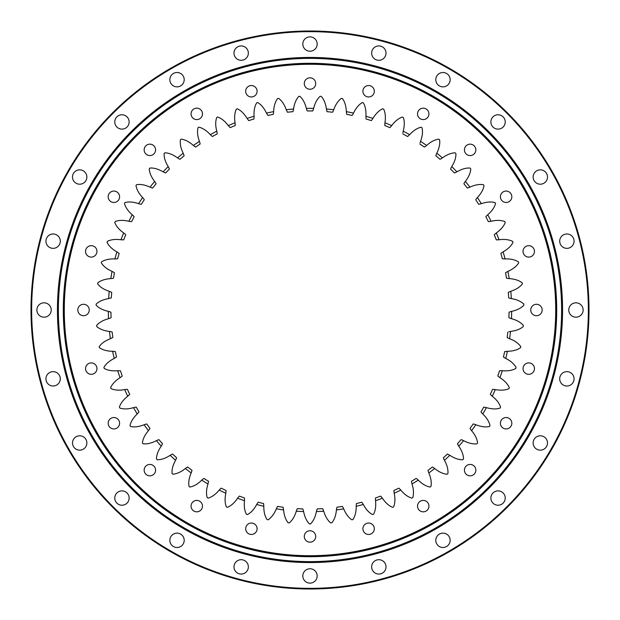 <?xml version="1.0" encoding="UTF-8"?>
<svg xmlns="http://www.w3.org/2000/svg" width="620" height="620" viewBox="0 0 620 620"><rect width="100%" height="100%" fill="white"/><g stroke="black" fill="none" stroke-linecap="round" stroke-linejoin="round"><path stroke-width="0.93" d="M304.288 83.537A5.712 5.712 0 0 0 310 89.249A5.712 5.712 0 0 0 315.712 83.537A5.712 5.712 0 0 0 310 77.826A5.712 5.712 0 0 0 304.288 83.537M362.901 91.256A5.712 5.712 0 0 0 368.613 96.96A5.712 5.712 0 0 0 374.325 91.256A5.712 5.712 0 0 0 368.613 85.544A5.712 5.712 0 0 0 362.901 91.256M417.524 113.879A5.712 5.712 0 0 0 423.235 119.59A5.712 5.712 0 0 0 428.939 113.879A5.712 5.712 0 0 0 423.235 108.167A5.712 5.712 0 0 0 417.524 113.879M464.427 149.869A5.712 5.712 0 0 0 470.131 155.574A5.712 5.712 0 0 0 475.842 149.869A5.712 5.712 0 0 0 470.131 144.158A5.712 5.712 0 0 0 464.427 149.869M500.41 196.765A5.712 5.712 0 0 0 506.121 202.476A5.712 5.712 0 0 0 511.833 196.765A5.712 5.712 0 0 0 506.121 191.061A5.712 5.712 0 0 0 500.41 196.765M523.04 251.387A5.712 5.712 0 0 0 528.744 257.099A5.712 5.712 0 0 0 534.456 251.387A5.712 5.712 0 0 0 528.744 245.675A5.712 5.712 0 0 0 523.04 251.387M530.751 310A5.712 5.712 0 0 0 536.463 315.712A5.712 5.712 0 0 0 542.175 310A5.712 5.712 0 0 0 536.463 304.288A5.712 5.712 0 0 0 530.751 310M523.04 368.613A5.712 5.712 0 0 0 528.744 374.325A5.712 5.712 0 0 0 534.456 368.613A5.712 5.712 0 0 0 528.744 362.901A5.712 5.712 0 0 0 523.04 368.613M500.41 423.235A5.712 5.712 0 0 0 506.121 428.939A5.712 5.712 0 0 0 511.833 423.235A5.712 5.712 0 0 0 506.121 417.524A5.712 5.712 0 0 0 500.41 423.235M464.427 470.131A5.712 5.712 0 0 0 470.131 475.842A5.712 5.712 0 0 0 475.842 470.131A5.712 5.712 0 0 0 470.131 464.427A5.712 5.712 0 0 0 464.427 470.131M417.524 506.121A5.712 5.712 0 0 0 423.235 511.833A5.712 5.712 0 0 0 428.939 506.121A5.712 5.712 0 0 0 423.235 500.41A5.712 5.712 0 0 0 417.524 506.121M362.901 528.744A5.712 5.712 0 0 0 368.613 534.456A5.712 5.712 0 0 0 374.325 528.744A5.712 5.712 0 0 0 368.613 523.04A5.712 5.712 0 0 0 362.901 528.744M304.288 536.463A5.712 5.712 0 0 0 310 542.175A5.712 5.712 0 0 0 315.712 536.463A5.712 5.712 0 0 0 310 530.751A5.712 5.712 0 0 0 304.288 536.463M245.675 528.744A5.712 5.712 0 0 0 251.387 534.456A5.712 5.712 0 0 0 257.099 528.744A5.712 5.712 0 0 0 251.387 523.04A5.712 5.712 0 0 0 245.675 528.744M191.061 506.121A5.712 5.712 0 0 0 196.765 511.833A5.712 5.712 0 0 0 202.476 506.121A5.712 5.712 0 0 0 196.765 500.41A5.712 5.712 0 0 0 191.061 506.121M144.158 470.131A5.712 5.712 0 0 0 149.869 475.842A5.712 5.712 0 0 0 155.574 470.131A5.712 5.712 0 0 0 149.869 464.427A5.712 5.712 0 0 0 144.158 470.131M108.167 423.235A5.712 5.712 0 0 0 113.879 428.939A5.712 5.712 0 0 0 119.59 423.235A5.712 5.712 0 0 0 113.879 417.524A5.712 5.712 0 0 0 108.167 423.235M85.544 368.613A5.712 5.712 0 0 0 91.256 374.325A5.712 5.712 0 0 0 96.96 368.613A5.712 5.712 0 0 0 91.256 362.901A5.712 5.712 0 0 0 85.544 368.613M77.826 310A5.712 5.712 0 0 0 83.537 315.712A5.712 5.712 0 0 0 89.249 310A5.712 5.712 0 0 0 83.537 304.288A5.712 5.712 0 0 0 77.826 310M85.544 251.387A5.712 5.712 0 0 0 91.256 257.099A5.712 5.712 0 0 0 96.96 251.387A5.712 5.712 0 0 0 91.256 245.675A5.712 5.712 0 0 0 85.544 251.387M108.167 196.765A5.712 5.712 0 0 0 113.879 202.476A5.712 5.712 0 0 0 119.59 196.765A5.712 5.712 0 0 0 113.879 191.061A5.712 5.712 0 0 0 108.167 196.765M144.158 149.869A5.712 5.712 0 0 0 149.869 155.574A5.712 5.712 0 0 0 155.574 149.869A5.712 5.712 0 0 0 149.869 144.158A5.712 5.712 0 0 0 144.158 149.869M191.061 113.879A5.712 5.712 0 0 0 196.765 119.59A5.712 5.712 0 0 0 202.476 113.879A5.712 5.712 0 0 0 196.765 108.167A5.712 5.712 0 0 0 191.061 113.879M245.675 91.256A5.712 5.712 0 0 0 251.387 96.96A5.712 5.712 0 0 0 257.099 91.256A5.712 5.712 0 0 0 251.387 85.544A5.712 5.712 0 0 0 245.675 91.256M555.714 310A245.714 245.714 0 0 0 310 64.286A245.714 245.714 0 0 0 64.286 310A245.714 245.714 0 0 0 310 555.714A245.714 245.714 0 0 0 555.714 310M63.635 310A246.365 246.365 0 0 1 310 63.635A246.365 246.365 0 0 1 556.365 310A246.365 246.365 0 0 1 310 556.365A246.365 246.365 0 0 1 63.635 310M63.302 310A246.698 246.698 0 0 1 310 63.302A246.698 246.698 0 0 1 556.698 310A246.698 246.698 0 0 1 310 556.698A246.698 246.698 0 0 1 63.302 310M342.418 98.541L341.349 98.379C338.055 100.851 335.513 104.641 333.723 109.74L333.103 111.236L333.723 109.74A201.663 201.663 0 0 0 326.422 109.004C325.624 103.501 323.888 99.285 321.207 96.364L320.129 96.309C317.091 99.099 314.937 103.122 313.666 108.368A201.663 201.663 0 0 0 306.334 108.368C304.986 102.974 302.839 98.952 299.879 96.309L298.801 96.364C296.058 99.44 294.314 103.656 293.578 109.004A201.663 201.663 0 0 0 286.269 109.74C284.402 104.501 281.86 100.711 278.651 98.379L277.582 98.541C275.164 101.874 273.846 106.245 273.645 111.639A201.663 201.663 0 0 0 266.453 113.096C264.066 108.066 261.16 104.555 257.734 102.556L256.688 102.819C254.611 106.376 253.743 110.856 254.076 116.25A201.663 201.663 0 0 0 247.062 118.412C244.187 113.646 240.947 110.438 237.344 108.787L236.328 109.159C234.616 112.91 234.19 117.444 235.058 122.775A201.663 201.663 0 0 0 228.299 125.627C224.967 121.171 221.417 118.304 217.667 117.025L216.698 117.49C215.365 121.396 215.396 125.953 216.791 131.169A201.663 201.663 0 0 0 210.351 134.68C206.584 130.58 202.771 128.077 198.912 127.177L197.989 127.736C197.052 131.75 197.54 136.284 199.446 141.337A201.663 201.663 0 0 0 193.386 145.475C189.24 141.771 185.194 139.655 181.257 139.143L180.397 139.794C179.87 143.887 180.8 148.343 183.202 153.186A201.663 201.663 0 0 0 177.583 157.899C173.089 154.628 168.857 152.931 164.889 152.807L164.091 153.551C163.975 157.666 165.346 162.014 168.222 166.586A201.663 201.663 0 0 0 163.099 171.841C158.294 169.035 153.915 167.764 149.955 168.043L149.242 168.849C149.529 172.965 151.334 177.15 154.643 181.42L155.566 182.753L154.643 181.42A201.663 201.663 0 0 0 150.071 187.155C145.01 184.838 140.531 184.016 136.617 184.683L135.989 185.558C136.687 189.619 138.895 193.611 142.616 197.524A201.663 201.663 0 0 0 138.632 203.685C133.37 201.888 128.828 201.516 125 202.57L124.465 203.499C125.558 207.475 128.154 211.226 132.246 214.753A201.663 201.663 0 0 0 128.898 221.278C123.481 220.007 118.924 220.092 115.227 221.518L114.778 222.503C116.266 226.347 119.226 229.819 123.651 232.919L124.922 233.926L123.651 232.919A201.663 201.663 0 0 0 120.97 239.754C115.452 239.026 110.926 239.56 107.384 241.351L107.043 242.374C108.903 246.055 112.189 249.217 116.901 251.86A201.663 201.663 0 0 0 114.909 258.92C109.352 258.749 104.896 259.733 101.556 261.865L101.316 262.919C103.532 266.399 107.121 269.212 112.073 271.374A201.663 201.663 0 0 0 110.794 278.597C105.245 278.985 100.913 280.403 97.797 282.86L97.665 283.937C100.223 287.169 104.067 289.618 109.205 291.276A201.663 201.663 0 0 0 108.663 298.592C103.176 299.522 99.006 301.374 96.154 304.126L96.123 305.203C98.991 308.171 103.059 310.217 108.345 311.356A201.663 201.663 0 0 0 108.523 318.696C103.16 320.168 99.192 322.423 96.627 325.446L96.712 326.531C99.859 329.189 104.114 330.824 109.477 331.429A201.663 201.663 0 0 0 110.391 338.714C105.199 340.713 101.478 343.348 99.223 346.611L99.417 347.68C102.811 350.021 107.206 351.222 112.608 351.292L114.227 351.401L112.608 351.292A201.663 201.663 0 0 0 114.243 358.445C109.275 360.956 105.834 363.948 103.92 367.42L104.214 368.458C107.826 370.45 112.321 371.21 117.699 370.737A201.663 201.663 0 0 0 120.04 377.696C115.343 380.688 112.22 384.005 110.662 387.655L111.058 388.655C114.847 390.274 119.397 390.585 124.705 389.585A201.663 201.663 0 0 0 127.72 396.273C123.349 399.714 120.575 403.333 119.381 407.115L119.877 408.076C123.814 409.308 128.371 409.161 133.548 407.635A201.663 201.663 0 0 0 137.221 413.989C133.215 417.857 130.805 421.724 129.999 425.614L130.588 426.521C134.625 427.358 139.143 426.754 144.15 424.723A201.663 201.663 0 0 0 148.428 430.683C144.832 434.922 142.825 439.014 142.406 442.959L143.081 443.804C147.18 444.23 151.621 443.184 156.395 440.665A201.663 201.663 0 0 0 161.246 446.168C158.092 450.748 156.496 455.018 156.48 458.986L157.232 459.761C161.355 459.776 165.664 458.296 170.167 455.312A201.663 201.663 0 0 0 175.545 460.304C172.856 465.171 171.701 469.58 172.073 473.533L172.903 474.222C177.01 473.835 181.149 471.929 185.333 468.511A201.663 201.663 0 0 0 191.177 472.944C188.992 478.059 188.279 482.561 189.046 486.452L189.937 487.057C193.983 486.266 197.912 483.957 201.733 480.136A201.663 201.663 0 0 0 207.995 483.964C206.321 489.273 206.065 493.822 207.212 497.62L208.157 498.131C212.11 496.938 215.791 494.249 219.209 490.071A201.663 201.663 0 0 0 225.82 493.257C224.688 498.705 224.882 503.254 226.401 506.92L227.401 507.338C231.206 505.757 234.6 502.712 237.592 498.217A201.663 201.663 0 0 0 244.489 500.728C243.9 506.261 244.544 510.771 246.427 514.267L247.458 514.585C251.092 512.632 254.169 509.26 256.688 504.486L257.533 503.107L256.688 504.486A201.663 201.663 0 0 0 263.802 506.3C263.771 511.864 264.864 516.289 267.081 519.583L268.142 519.793C271.56 517.491 274.28 513.833 276.319 508.834A201.663 201.663 0 0 0 283.58 509.927C284.099 515.46 285.626 519.761 288.161 522.815L289.238 522.916C292.408 520.281 294.756 516.375 296.283 511.198A201.663 201.663 0 0 0 303.614 511.562C304.683 517.026 306.637 521.141 309.458 523.931L310.535 523.931C313.433 520.994 315.379 516.871 316.386 511.562A201.663 201.663 0 0 0 323.717 511.198C325.322 516.522 327.67 520.428 330.762 522.923L331.839 522.815C334.42 519.599 335.947 515.305 336.42 509.927A201.663 201.663 0 0 0 343.681 508.834C345.813 513.972 348.541 517.622 351.858 519.793L352.92 519.583C355.167 516.127 356.26 511.702 356.198 506.3A201.663 201.663 0 0 0 363.312 504.486C365.94 509.392 369.016 512.755 372.543 514.585L373.573 514.267C375.472 510.609 376.115 506.091 375.511 500.728A201.663 201.663 0 0 0 382.408 498.217C385.516 502.828 388.911 505.874 392.599 507.338L393.591 506.92C395.118 503.091 395.312 498.534 394.18 493.257A201.663 201.663 0 0 0 400.791 490.071C404.341 494.349 408.022 497.039 411.835 498.139L412.788 497.62C413.92 493.652 413.664 489.103 412.006 483.964A201.663 201.663 0 0 0 418.268 480.136C422.228 484.042 426.157 486.351 430.063 487.064L430.954 486.452C431.69 482.399 430.978 477.896 428.823 472.944A201.663 201.663 0 0 0 434.667 468.511C438.999 472.006 443.145 473.913 447.097 474.23L447.927 473.533C448.252 469.425 447.097 465.015 444.455 460.304A201.663 201.663 0 0 0 449.833 455.312C454.491 458.358 458.8 459.839 462.768 459.761L463.52 458.986C463.435 454.863 461.846 450.593 458.754 446.168A201.663 201.663 0 0 0 463.605 440.665C468.542 443.23 472.982 444.276 476.92 443.804L477.594 442.959C477.098 438.867 475.091 434.775 471.572 430.675A201.663 201.663 0 0 0 475.85 424.723C481.019 426.785 485.538 427.382 489.413 426.521L490.002 425.614C489.103 421.592 486.692 417.717 482.779 413.989A201.663 201.663 0 0 0 486.452 407.635C491.8 409.177 496.357 409.324 500.123 408.076L500.611 407.115C499.317 403.202 496.543 399.59 492.28 396.273A201.663 201.663 0 0 0 495.295 389.585C500.766 390.585 505.315 390.274 508.943 388.663L509.338 387.655C507.656 383.888 504.533 380.572 499.96 377.696A201.663 201.663 0 0 0 502.301 370.737C507.842 371.186 512.337 370.427 515.786 368.466L516.08 367.42C514.034 363.839 510.593 360.848 505.757 358.445A201.663 201.663 0 0 0 507.393 351.292C512.957 351.183 517.351 349.982 520.583 347.68L520.769 346.619C518.382 343.255 514.662 340.628 509.609 338.714A201.663 201.663 0 0 0 510.524 331.429C516.049 330.77 520.304 329.135 523.288 326.531L523.373 325.454C520.661 322.346 516.692 320.098 511.477 318.696L509.942 318.184L511.477 318.696A201.663 201.663 0 0 0 511.655 311.356C517.088 310.155 521.164 308.101 523.877 305.211L523.846 304.126C520.839 301.312 516.669 299.468 511.337 298.592A201.663 201.663 0 0 0 510.795 291.276C516.072 289.532 519.924 287.083 522.335 283.937L522.203 282.867C518.925 280.356 514.592 278.938 509.206 278.597A201.663 201.663 0 0 0 507.927 271.374C513.011 269.111 516.6 266.298 518.684 262.926L518.444 261.873C514.941 259.703 510.485 258.726 505.091 258.92A201.663 201.663 0 0 0 503.099 251.86C507.935 249.101 511.221 245.946 512.965 242.381L512.616 241.351C508.911 239.553 504.386 239.018 499.03 239.754L497.418 239.878L499.03 239.754A201.663 201.663 0 0 0 496.349 232.919C500.89 229.702 503.843 226.23 505.223 222.51L504.773 221.526C500.906 220.092 496.349 220.015 491.102 221.278A201.663 201.663 0 0 0 487.754 214.753C491.947 211.095 494.543 207.344 495.535 203.507L495 202.57C491.009 201.531 486.468 201.903 481.368 203.685A201.663 201.663 0 0 0 477.385 197.524C481.19 193.471 483.399 189.48 484.011 185.558L483.383 184.683C479.307 184.047 474.827 184.876 469.929 187.155A201.663 201.663 0 0 0 465.357 181.42C468.736 177.002 470.541 172.809 470.758 168.849L470.045 168.043C465.93 167.819 461.543 169.082 456.901 171.841A201.663 201.663 0 0 0 451.779 166.586C454.708 161.859 456.08 157.511 455.909 153.551L455.111 152.807C450.996 153 446.764 154.698 442.417 157.899L441.06 158.782L442.417 157.899A201.663 201.663 0 0 0 436.798 153.186C439.239 148.188 440.177 143.724 439.603 139.794L438.743 139.143C434.659 139.74 430.621 141.848 426.614 145.475A201.663 201.663 0 0 0 420.554 141.337C422.483 136.121 422.972 131.587 422.011 127.736L421.089 127.177C417.089 128.177 413.276 130.673 409.65 134.68A201.663 201.663 0 0 0 403.209 131.169C404.612 125.783 404.643 121.225 403.31 117.49L402.334 117.025C398.451 118.412 394.909 121.28 391.701 125.627A201.663 201.663 0 0 0 384.942 122.775C385.803 117.281 385.377 112.739 383.679 109.159L382.664 108.787C378.936 110.561 375.697 113.77 372.938 118.412L372.031 119.753L372.938 118.412A201.663 201.663 0 0 0 365.924 116.25C366.234 110.693 365.366 106.214 363.312 102.819L362.266 102.556C358.74 104.687 355.834 108.198 353.547 113.096A201.663 201.663 0 0 0 346.355 111.639C346.107 106.082 344.798 101.719 342.418 98.541M333.103 111.236L332.545 112.228A199.051 199.051 0 0 0 327.089 111.685L326.678 110.275M352.927 114.235L352.121 115.459A199.051 199.051 0 0 0 346.751 114.367L346.479 112.933M346.355 111.639L346.751 114.367M352.78 114.522L353.547 113.096M327.089 111.677L326.422 109.004M372.031 119.753L371.287 120.613A199.051 199.051 0 0 0 366.048 119.001L365.924 116.25L366.048 119.001M390.871 126.62L389.841 127.658A199.051 199.051 0 0 0 384.788 125.527L384.942 122.775L384.788 125.527M390.662 126.875L391.701 125.627M409.65 134.68L407.596 136.516A199.051 199.051 0 0 0 402.783 133.897L402.783 133.897M403.209 131.169L402.884 132.758M425.599 146.281L424.382 147.095A199.051 199.051 0 0 0 419.856 144.011L419.856 144.011M420.554 141.337L420.065 142.887M425.351 146.491L426.614 145.475M441.06 158.782L440.037 159.293A199.051 199.051 0 0 0 435.837 155.767L436.286 154.38M436.798 153.186L435.837 155.767M456.901 171.841L454.398 172.988A199.051 199.051 0 0 0 450.57 169.066L450.996 168.005L450.57 169.066M451.779 166.586L450.996 168.005M468.72 187.627L467.317 188.046A199.051 199.051 0 0 0 463.9 183.76L464.434 182.753L463.9 183.76M465.357 181.42L464.434 182.753M468.425 187.751L469.929 187.155M481.368 203.685L478.679 204.313A199.051 199.051 0 0 0 475.703 199.71L477.385 197.524L475.703 199.71M489.823 221.503L488.366 221.635A199.051 199.051 0 0 0 485.863 216.76L486.584 215.876L485.863 216.76M487.754 214.753L486.584 215.876M489.506 221.565L491.102 221.278M497.418 239.878L496.279 239.839A199.051 199.051 0 0 0 494.272 234.732L496.349 232.919L494.272 234.732M503.789 258.889L502.339 258.734A199.051 199.051 0 0 0 500.851 253.456L501.735 252.728L500.851 253.456M503.099 251.86L501.735 252.728M503.471 258.889L505.091 258.92M507.92 278.442L506.486 278.14A199.051 199.051 0 0 0 505.532 272.738L507.927 271.374L505.532 272.738M507.594 278.403L509.206 278.597M510.074 298.305L508.687 297.856A199.051 199.051 0 0 0 508.276 292.392L510.795 291.276L508.276 292.392M509.756 298.236L511.337 298.592M509.942 318.184L508.904 317.704A199.051 199.051 0 0 0 509.043 312.224L510.097 311.79L509.043 312.224M511.655 311.356L510.097 311.79M508.423 338.179L507.152 337.466A199.051 199.051 0 0 0 507.827 332.026L507.827 332.026M510.524 331.429L508.927 331.708M508.129 338.055L509.609 338.714M504.634 357.794L503.432 356.965A199.051 199.051 0 0 0 504.657 351.618L507.393 351.292L504.657 351.618M504.354 357.639L505.757 358.445M499.96 377.696L497.798 375.991A199.051 199.051 0 0 0 499.542 370.791L500.681 370.69L499.542 370.791M502.301 370.737L500.681 370.69M492.28 396.273L490.296 394.359A199.051 199.051 0 0 0 492.551 389.36L493.69 389.376L492.551 389.36M495.295 389.585L493.69 389.376M481.903 413.044L480.996 411.889A199.051 199.051 0 0 0 483.739 407.146L485.189 407.348M486.452 407.635L483.739 407.146M481.678 412.811L482.779 413.989M470.782 429.644L470.007 428.412A199.051 199.051 0 0 0 473.2 423.956L474.323 424.196L473.2 423.956M475.85 424.723L474.323 424.196M470.588 429.396L471.572 430.675M458.071 445.059L457.421 443.757A199.051 199.051 0 0 0 461.048 439.642L462.132 439.991L461.048 439.642M463.605 440.665L462.132 439.991M457.901 444.788L458.754 446.168M443.889 459.133L443.37 457.769A199.051 199.051 0 0 0 447.384 454.042L448.71 454.661M449.833 455.312L447.384 454.042M443.742 458.846L444.455 460.304M428.374 471.727L427.994 470.309A199.051 199.051 0 0 0 432.365 467L433.357 467.558L432.365 467M434.667 468.511L433.357 467.558M428.257 471.425L428.823 472.944M412.006 483.964L411.447 481.267A199.051 199.051 0 0 0 416.121 478.407L417.058 479.058L416.121 478.407M418.268 480.136L417.058 479.058M394.18 493.257L393.886 490.513A199.051 199.051 0 0 0 398.831 488.134L399.691 488.878L398.831 488.134M400.791 490.071L399.691 488.878M375.449 499.433L375.495 497.969A199.051 199.051 0 0 0 380.649 496.093L381.626 497.178M382.408 498.217L380.649 496.093M375.425 499.108L375.511 500.728M356.26 505.006L356.461 503.556A199.051 199.051 0 0 0 361.77 502.2L362.468 503.107L361.77 502.2M363.312 504.486L362.468 503.107M356.275 504.68L356.198 506.3M336.613 508.64L336.954 507.222A199.051 199.051 0 0 0 342.372 506.4L342.984 507.369L342.372 506.4M343.681 508.834L342.984 507.369M336.66 508.322L336.42 509.927M316.386 511.562L317.184 508.919A199.051 199.051 0 0 0 322.656 508.648L323.276 509.981M323.717 511.198L322.656 508.648M296.724 509.981L297.344 508.648A199.051 199.051 0 0 0 302.816 508.919L303.614 511.562L302.816 508.927M296.833 509.671L296.283 511.198M276.319 508.834L277.628 506.4A199.051 199.051 0 0 0 283.046 507.222L283.387 508.64M283.58 509.927L283.046 507.222M257.533 503.107L258.23 502.208A199.051 199.051 0 0 0 263.547 503.556L263.725 504.68L263.547 503.556M263.802 506.3L263.725 504.68M238.374 497.178L239.351 496.093A199.051 199.051 0 0 0 244.505 497.969L244.489 500.728L244.505 497.969M238.56 496.922L237.592 498.217M220.092 489.118L221.169 488.134A199.051 199.051 0 0 0 226.114 490.513L225.82 493.257L226.114 490.513M220.309 488.878L219.209 490.071M202.701 479.275L203.879 478.407A199.051 199.051 0 0 0 208.553 481.26L207.995 483.964L208.553 481.26M202.942 479.058L201.733 480.136M186.38 467.751L187.635 467A199.051 199.051 0 0 0 192.006 470.309L191.626 471.727M191.177 472.944L192.006 470.309M186.643 467.558L185.333 468.511M171.291 454.661L172.616 454.042A199.051 199.051 0 0 0 176.63 457.769L176.111 459.133M175.545 460.304L176.63 457.769M171.57 454.491L170.167 455.312M157.573 440.13L158.952 439.642A199.051 199.051 0 0 0 162.579 443.75L161.246 446.168L162.579 443.75M157.868 439.991L156.395 440.665M145.375 424.305L146.793 423.964A199.051 199.051 0 0 0 149.994 428.412L148.428 430.683L149.994 428.412M145.677 424.196L144.15 424.723M134.811 407.348L136.261 407.146A199.051 199.051 0 0 0 139.004 411.889L137.221 413.989L139.004 411.889M135.129 407.27L133.548 407.635M125.992 389.422L127.449 389.36A199.051 199.051 0 0 0 129.704 394.359L128.697 395.413M127.72 396.273L129.704 394.359M126.309 389.376L124.705 389.585M117.699 370.737L120.458 370.791A199.051 199.051 0 0 0 122.202 375.991L121.357 376.759L122.202 375.991M120.04 377.696L121.357 376.759M114.227 351.401L115.343 351.618A199.051 199.051 0 0 0 116.568 356.965L114.243 358.445L116.568 356.965M110.755 331.654L112.166 332.026A199.051 199.051 0 0 0 112.856 337.466L110.391 338.714L112.856 337.466M111.073 331.708L109.477 331.429M109.593 311.705L110.957 312.224A199.051 199.051 0 0 0 111.096 317.704L110.058 318.184L111.096 317.704M108.523 318.696L110.058 318.184M109.903 311.79L108.345 311.356M109.205 291.276L111.724 292.392A199.051 199.051 0 0 0 111.321 297.856L108.663 298.592L111.321 297.856M112.073 271.374L114.468 272.738A199.051 199.051 0 0 0 113.514 278.14L112.406 278.403L113.514 278.14M110.794 278.597L112.406 278.403M117.986 252.557L119.149 253.456A199.051 199.051 0 0 0 117.66 258.734L116.529 258.889L117.66 258.734M114.909 258.92L116.529 258.889M118.265 252.728L116.901 251.86M124.922 233.926L125.728 234.732A199.051 199.051 0 0 0 123.721 239.839L122.256 239.847M120.97 239.754L123.721 239.839M133.176 215.651L134.137 216.76A199.051 199.051 0 0 0 131.634 221.635L130.494 221.565L131.634 221.635M128.898 221.278L130.494 221.565M133.416 215.876L132.246 214.753M143.452 198.516L144.29 199.71A199.051 199.051 0 0 0 141.321 204.321L140.19 204.135L141.321 204.321M138.632 203.685L140.19 204.135M143.662 198.756L142.616 197.524M155.566 182.753L156.1 183.76A199.051 199.051 0 0 0 152.683 188.046L151.575 187.751L152.683 188.046M150.071 187.155L151.575 187.751M168.842 167.725L169.43 169.066A199.051 199.051 0 0 0 165.602 172.988L163.099 171.841L165.602 172.988M169.004 168.005L168.222 166.586M183.202 153.186L184.163 155.767A199.051 199.051 0 0 0 179.963 159.293L178.94 158.782L179.963 159.293M177.583 157.899L178.94 158.782M199.834 142.577L200.144 144.003A199.051 199.051 0 0 0 195.618 147.095L193.386 145.475L195.618 147.095M199.935 142.887L199.446 141.337M217.054 132.44L217.217 133.889A199.051 199.051 0 0 0 212.404 136.516L211.505 135.811L212.404 136.516M210.351 134.68L211.505 135.811M217.116 132.758L216.791 131.169M235.189 124.07L235.213 125.527A199.051 199.051 0 0 0 230.16 127.658L228.299 125.627L230.16 127.658M235.228 124.388L235.058 122.775M254.076 117.544L253.952 119.001A199.051 199.051 0 0 0 248.713 120.613L247.062 118.412L248.713 120.613M254.084 117.862L254.076 116.25M273.521 112.933L273.25 114.367A199.051 199.051 0 0 0 267.879 115.459L266.453 113.096L267.879 115.452M273.49 113.251L273.645 111.639M293.322 110.275L292.911 111.677A199.051 199.051 0 0 0 287.455 112.228L286.269 109.74L287.455 112.228M293.26 110.593L293.578 109.004M313.286 109.608L312.744 110.965A199.051 199.051 0 0 0 307.257 110.965L306.799 109.918L307.257 110.965M306.334 108.368L306.799 109.918M313.201 109.918L313.666 108.368M279.791 32.643L266.995 34.332M32.597 339.814L34.332 353.005M339.814 587.404L353.005 585.668M587.404 280.186L585.668 266.995M233.988 53.111A7.176 7.176 0 0 0 241.165 60.295A7.176 7.176 0 0 0 248.349 53.111A7.176 7.176 0 0 0 241.165 45.934A7.176 7.176 0 0 0 233.988 53.111M169.849 79.685A7.176 7.176 0 0 0 177.025 86.862A7.176 7.176 0 0 0 184.202 79.685A7.176 7.176 0 0 0 177.025 72.501A7.176 7.176 0 0 0 169.849 79.685M114.77 121.946A7.176 7.176 0 0 0 121.946 129.123A7.176 7.176 0 0 0 129.123 121.946A7.176 7.176 0 0 0 121.946 114.77A7.176 7.176 0 0 0 114.77 121.946M72.501 177.025A7.176 7.176 0 0 0 79.685 184.202A7.176 7.176 0 0 0 86.862 177.025A7.176 7.176 0 0 0 79.685 169.849A7.176 7.176 0 0 0 72.501 177.025M45.934 241.165A7.176 7.176 0 0 0 53.111 248.349A7.176 7.176 0 0 0 60.295 241.165A7.176 7.176 0 0 0 53.111 233.988A7.176 7.176 0 0 0 45.934 241.165M36.874 310A7.176 7.176 0 0 0 44.051 317.176A7.176 7.176 0 0 0 51.235 310A7.176 7.176 0 0 0 44.051 302.824A7.176 7.176 0 0 0 36.874 310M45.934 378.836A7.176 7.176 0 0 0 53.111 386.012A7.176 7.176 0 0 0 60.295 378.836A7.176 7.176 0 0 0 53.111 371.651A7.176 7.176 0 0 0 45.934 378.836M72.501 442.975A7.176 7.176 0 0 0 79.685 450.151A7.176 7.176 0 0 0 86.862 442.975A7.176 7.176 0 0 0 79.685 435.798A7.176 7.176 0 0 0 72.501 442.975M114.77 498.054A7.176 7.176 0 0 0 121.946 505.23A7.176 7.176 0 0 0 129.123 498.054A7.176 7.176 0 0 0 121.946 490.877A7.176 7.176 0 0 0 114.77 498.054M169.849 540.314A7.176 7.176 0 0 0 177.025 547.499A7.176 7.176 0 0 0 184.202 540.314A7.176 7.176 0 0 0 177.025 533.138A7.176 7.176 0 0 0 169.849 540.314M233.988 566.889A7.176 7.176 0 0 0 241.165 574.066A7.176 7.176 0 0 0 248.349 566.889A7.176 7.176 0 0 0 241.165 559.705A7.176 7.176 0 0 0 233.988 566.889M302.824 575.949A7.176 7.176 0 0 0 310 583.125A7.176 7.176 0 0 0 317.176 575.949A7.176 7.176 0 0 0 310 568.765A7.176 7.176 0 0 0 302.824 575.949M371.651 566.889A7.176 7.176 0 0 0 378.836 574.066A7.176 7.176 0 0 0 386.012 566.889A7.176 7.176 0 0 0 378.836 559.705A7.176 7.176 0 0 0 371.651 566.889M435.798 540.314A7.176 7.176 0 0 0 442.975 547.499A7.176 7.176 0 0 0 450.151 540.314A7.176 7.176 0 0 0 442.975 533.138A7.176 7.176 0 0 0 435.798 540.314M490.877 498.054A7.176 7.176 0 0 0 498.054 505.23A7.176 7.176 0 0 0 505.23 498.054A7.176 7.176 0 0 0 498.054 490.877A7.176 7.176 0 0 0 490.877 498.054M533.138 442.975A7.176 7.176 0 0 0 540.314 450.151A7.176 7.176 0 0 0 547.499 442.975A7.176 7.176 0 0 0 540.314 435.798A7.176 7.176 0 0 0 533.138 442.975M559.705 378.836A7.176 7.176 0 0 0 566.889 386.012A7.176 7.176 0 0 0 574.066 378.836A7.176 7.176 0 0 0 566.889 371.651A7.176 7.176 0 0 0 559.705 378.836M568.765 310A7.176 7.176 0 0 0 575.949 317.176A7.176 7.176 0 0 0 583.125 310A7.176 7.176 0 0 0 575.949 302.824A7.176 7.176 0 0 0 568.765 310M559.705 241.165A7.176 7.176 0 0 0 566.889 248.349A7.176 7.176 0 0 0 574.066 241.165A7.176 7.176 0 0 0 566.889 233.988A7.176 7.176 0 0 0 559.705 241.165M533.138 177.025A7.176 7.176 0 0 0 540.314 184.202A7.176 7.176 0 0 0 547.499 177.025A7.176 7.176 0 0 0 540.314 169.849A7.176 7.176 0 0 0 533.138 177.025M490.877 121.946A7.176 7.176 0 0 0 498.054 129.123A7.176 7.176 0 0 0 505.23 121.946A7.176 7.176 0 0 0 498.054 114.77A7.176 7.176 0 0 0 490.877 121.946M435.798 79.685A7.176 7.176 0 0 0 442.975 86.862A7.176 7.176 0 0 0 450.151 79.685A7.176 7.176 0 0 0 442.975 72.501A7.176 7.176 0 0 0 435.798 79.685M371.651 53.111A7.176 7.176 0 0 0 378.836 60.295A7.176 7.176 0 0 0 386.012 53.111A7.176 7.176 0 0 0 378.836 45.934A7.176 7.176 0 0 0 371.651 53.111M302.824 44.051A7.176 7.176 0 0 0 310 51.235A7.176 7.176 0 0 0 317.176 44.051A7.176 7.176 0 0 0 310 36.874A7.176 7.176 0 0 0 302.824 44.051M588.349 310A278.349 278.349 0 0 0 310 31.651A278.349 278.349 0 0 0 31.651 310A278.349 278.349 0 0 0 310 588.349A278.349 278.349 0 0 0 588.349 310M31 310A279 279 0 0 1 310 31A279 279 0 0 1 589 310A279 279 0 0 1 310 589A279 279 0 0 1 31 310M586.869 275.606L587.334 279.55M272.444 33.542L279.55 32.666M347.556 586.458L340.45 587.334M33.131 344.394L32.666 340.45M58.381 310A251.619 251.619 0 0 1 310 58.381A251.619 251.619 0 0 1 561.619 310A251.619 251.619 0 0 1 310 561.619A251.619 251.619 0 0 1 58.381 310M57.435 310A252.565 252.565 0 0 1 310 57.435A252.565 252.565 0 0 1 562.565 310A252.565 252.565 0 0 1 310 562.565A252.565 252.565 0 0 1 57.435 310"/></g></svg>
